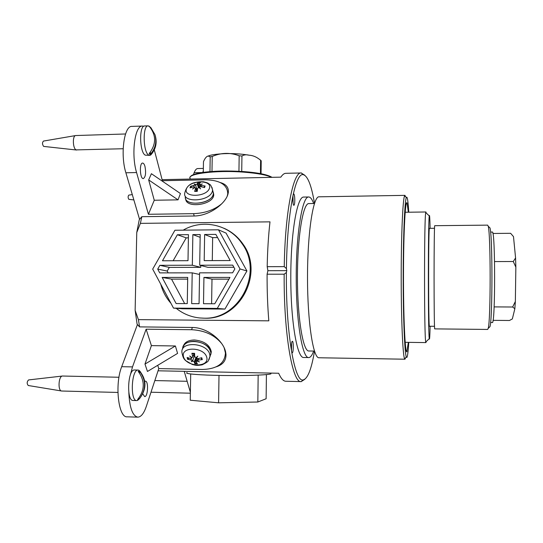 <?xml version="1.0" encoding="UTF-8"?>
<svg xmlns="http://www.w3.org/2000/svg" width="543" height="543" viewBox="0 0 543 543"><rect width="100%" height="100%" fill="white"/><g stroke="black" fill="none" stroke-linecap="round" stroke-linejoin="round"><path stroke-width="0.81" d="M286.433 268.602L286.765 270.665L286.392 272.471L284.172 274.201L267.095 274.208L267.909 270.692L267.19 266.674L284.254 266.633L286.433 268.602C287.05 213.616 295.358 172.531 303.137 174.649C307.677 175.715 311.458 185.292 314.499 203.387M314.492 351.185C311.458 369.274 307.671 378.851 303.13 379.924C294.645 382.72 285.74 332.683 286.392 272.471M292.365 341.289C291.102 341.092 290.933 353.011 292.202 352.835C293.505 353.215 293.682 340.943 292.372 341.289L292.046 341.615M313.657 203.51C312.103 199.2 310.447 197.028 308.689 196.98L303.693 197.068C297.191 196.308 290.756 232.547 290.79 277.29C290.756 322.026 297.191 358.265 303.693 357.504L309.137 357.545C310.732 357.145 312.239 354.986 313.657 351.063M294.795 200.428C294.754 196.498 294.387 194.313 293.709 193.871C292.46 193.702 292.643 205.532 293.885 205.315C294.421 205.098 294.727 203.469 294.795 200.428M291.571 343.441L291.469 350.656M292.982 196.071L293.098 203.143M286.765 270.665L267.909 270.692M267.095 274.208C267.027 290.559 267.597 306.103 268.819 320.838L138.404 319.63L135.139 310.386L136.755 232.513L140.386 223.37L269.993 221.849C268.439 235.486 267.509 250.432 267.19 266.674M284.172 274.201C283.697 334.203 292.616 383.589 301.175 381.6L304.793 379.306M304.799 175.26L301.182 172.973C293.342 171.595 285.041 212.069 284.254 266.633M135.139 310.386L137.114 324.205L139.578 326.893L138.404 319.63M139.578 326.893L191.951 327.456C207.575 327.361 223.207 340.8 225.583 351.789L225.983 354.355C226.166 360.586 222.895 364.747 216.182 366.83M158.061 370.801L278.668 373.251C281.016 378.559 283.405 381.227 285.842 381.261L301.175 381.6M301.182 172.973L285.842 173.305C284.172 173.339 282.509 174.615 280.846 177.147L162.106 179.658M220.268 182.543C226.105 184.179 228.793 187.478 228.331 192.446L227.89 194.38C225.264 203.7 209.36 216.033 193.844 216.005L141.832 216.691L139.273 219.691L136.755 232.513M140.386 223.37L141.832 216.691M225.447 354.423L225.929 353.758M308.689 196.98C302.41 196.22 296.193 232.492 296.227 277.29C296.193 322.08 302.41 358.353 308.689 357.586M314.458 203.496L308.879 203.584C303.089 202.912 297.408 236.307 297.442 277.29C297.408 318.266 303.089 351.66 308.872 350.988L314.458 351.07M405.696 196.926L404.963 195.358L319.046 196.81C313.236 196.03 307.474 232.39 307.508 277.29C307.474 322.189 313.23 358.543 319.046 357.762L404.956 359.215L405.689 357.647M406.537 351.647L406.605 350.907M406.612 203.666L406.537 202.926M404.963 195.358L404.562 195.833C402.804 199.315 401.196 235.058 401.202 277.29C401.196 319.522 402.797 355.265 404.555 358.74L404.956 359.215M408.77 342.361C408.2 351.633 407.555 356.67 406.829 357.47L406.327 357.036C404.678 353.547 403.184 318.558 403.191 277.29C403.184 236.029 404.684 201.032 406.327 197.537C407.25 195.745 408.065 200.638 408.77 212.211M408.35 212.218L407.101 203.177C405.404 198.127 403.564 230.537 403.49 274.072C403.395 317.601 405.119 353.792 406.843 351.789L408.35 342.355M196.905 190.905L197.319 190.858M185.706 198.833C185.686 208.804 213.406 204.969 213.738 194.937L213.447 192.697M185.36 196.62C183.697 207.25 212.992 204.019 213.426 193.498L212.686 190.383L213.44 193.288L213.168 194.645C210.514 204.82 183.303 206.496 185.38 196.41M209.449 188.34C206.489 197.333 182.923 197.727 186.473 188.774C189.67 179.984 212.53 179.495 209.449 188.34M199.383 187.898L199.335 187.254L200.761 186.656L204.541 187.6L205.105 185.991L201.175 185.489L200.197 184.851L202.342 183.982L199.912 184.566L199.064 184.057L200.455 182.523L197.828 182.57L197.204 183.989L195.867 184.64L195.84 185.964L195.392 184.885L190.613 186.269L190.016 187.878L193.573 186.799L194.516 187.186L194.584 187.708M199.335 187.254L200.605 188.869L198.853 187.498L197.55 188.292L197.285 191.353L194.625 191.401L195.616 188.346L196.552 191.17M194.496 187.349L192.548 189.025L194.794 187.579L195.616 188.346M195.392 184.885L194.34 184.145L195.867 184.64M205.105 185.991L204.439 186.31L204.107 187.464M197.828 182.57L198.724 187.498M191.822 187.26L190.613 186.269M197.292 191.177L194.625 191.401M195.819 185.944L197.177 190.43L196.688 191.048M200.265 185.407L199.912 184.566M144.974 166.45C146.155 172.986 145.599 177.038 143.311 178.599C139.945 179.088 139.212 162.757 142.626 163.07C143.556 163.131 144.343 164.257 144.974 166.45M154.26 200.252L148.673 179.93L178.029 199.858L154.26 200.252L148.422 214.281L136.571 172.538C130.978 154.3 134.834 125.134 142.456 126.051L143.766 126.261M178.029 199.858L180.446 193.539L151.395 173.706L148.673 179.93M221.775 203.74C214.329 209.897 204.942 213.202 193.607 213.664L148.422 214.281M162.221 181.097L162.384 180.71L205.553 179.808C220.166 180.161 227.565 184.858 227.748 193.899L227.245 196.071M142.456 126.051L131.963 126.397C124.096 125.487 120.112 154.592 125.888 172.783L139.565 219.345M154.293 149.868L162.384 180.71M210.86 354.375L211.295 351.749C209.802 344.927 204.188 341.004 194.435 339.979C188.109 340.156 184.362 342.355 183.195 346.563M194.048 341.289C187.009 341.561 183.215 344.133 182.672 349.013C181.993 337.617 208.478 339.966 210.704 351.552L210.942 353.378L209.937 356.792L210.935 353.059C209.442 346.237 203.808 342.314 194.048 341.289M194.638 355.115L193.776 354.722M206.754 357.28C209.571 367.726 186.425 367.265 183.534 356.88C180.29 346.339 204.073 346.678 206.754 357.28M192.894 361.041L191.326 361.76L192.908 359.826L192.894 361.041L194.218 361.835L194.794 363.715L197.455 363.769L196.104 361.733L196.98 361.115L199.417 361.903L197.279 360.769L198.297 360.036L202.288 359.636L201.772 357.735L197.917 358.651L196.498 357.932L196.586 357.185M191.727 357.443L191.618 358.068L190.654 358.523L187.091 357.484L187.634 359.378L191.041 359.907L192.419 360.756M191.604 357.851L189.697 355.998L191.917 357.572L192.813 357.009L194.245 353.615M196.498 357.932L197.835 356.133L196.023 357.647L194.733 356.737L194.57 353.337L191.883 353.296L192.813 357.009M201.148 357.912L201.623 359.33L202.288 359.636M191.883 353.296L194.577 353.608M187.634 359.378L189.127 358.142M196.661 358.509L195.955 358.468L194.794 363.715M196.98 361.115L197.347 360.362M192.908 359.826L194.666 355.658M193.708 354.884L194.408 355.685M196.023 357.647L195.955 358.468M144.737 381.349L145.348 381.159C148.714 380.881 147.981 397.014 144.635 396.594L142.782 393.838M144.981 364.075L147.465 371.466L177.581 353.391L175.396 345.972L144.981 364.075L151.402 345.619L175.396 345.972M224.205 347.92L225.433 353.025C224.775 363.518 217.125 369.002 202.478 369.464L158.787 368.595L157.728 365.303M151.402 345.619L146.121 329.201L191.638 329.716C204.501 330.375 214.485 334.95 221.585 343.434M225.732 352.475L225.46 352.923M158.787 368.595L146.332 406.347C143.943 413.379 141.105 416.983 137.82 417.146C132.56 415.986 129.567 407.786 128.834 392.541M130.32 375.023L132.512 366.898L146.121 329.201M137.433 324.558L121.7 366.688C114.553 384.247 118.408 417.947 127.171 416.82L137.82 417.146M184.226 371.331L190.383 392.29M203.36 168.418L197.706 168.554C196.376 168.615 195.188 170.007 194.143 172.735L193.43 174.649M202.702 172.457L203.313 170.997M211.987 171.466L212.225 156.465C221.205 152.617 230.184 152.386 239.164 155.773L238.947 171.289M241.73 171.452L241.94 155.997C244.072 154.755 246.407 154.483 248.945 155.183C253.113 155.427 257.002 157.131 260.613 160.287L260.45 173.631M261.047 173.74L261.21 160.823L260.355 159.954M212.225 156.465L210.202 156.812L209.965 171.629M203.292 172.369L203.469 161.699C204.935 158.251 206.496 156.364 208.139 156.038L210.202 156.812M261.21 160.823L260.613 160.287M241.94 155.997L239.164 155.773M204.63 234.501L215.843 234.4L230.198 260.538L204.202 260.626L204.63 234.501L212.646 237.63L217.594 237.59M212.286 260.599L212.646 237.63M173.509 308.112L182.55 308.784L224.938 309.076L246.929 270.964L226.058 233.096L218.483 229.804L174.927 230.246L152.692 269.111L173.509 308.112L217.281 308.404L224.938 309.076M217.281 308.404L240.026 268.961L246.929 270.964M240.026 268.961L218.483 229.804M211.607 303.754L211.994 279.136L228.97 279.143M203.93 277.425L229.954 277.425L214.77 303.768L203.51 303.707L203.93 277.425L211.994 279.136M200.157 237.325L192.853 234.61L200.204 234.542L199.702 265.215L207.888 267.326L233.897 267.271M168.187 272.878L167.217 271.066L169.314 267.407L200.754 267.339L200.788 265.493M199.702 265.215L232.723 265.133L234.834 268.968L232.614 272.817L199.573 272.844L199.064 303.68L191.679 303.639L192.202 272.851L159.723 272.885L157.708 269.104L159.873 265.317L169.314 267.407M157.708 269.104L167.217 271.066M159.873 265.317L192.331 265.235L192.853 234.61M192.331 265.235L200.754 267.339M192.202 272.851L199.546 274.466M177.364 234.752L188.448 234.651L188 260.688L162.472 260.776L177.364 234.752L186.242 237.854L188.394 237.834M173.136 260.735L186.242 237.854M184.661 303.598L171.534 279.116L187.681 279.122M162.153 277.425L187.708 277.425L187.26 303.612L176.129 303.551L162.153 277.425L171.534 279.116M183.201 230.157C202.593 218.605 229.39 224.497 242.022 243.59C263.83 272.606 239.158 320.132 203.496 318.15L199.912 317.974C191.048 317.098 183.14 313.874 176.19 308.309M170.93 303.279C166.083 297.774 162.696 291.435 160.776 284.26M224.076 228.298C231.732 231.712 238.004 236.931 242.877 243.95C264.604 272.844 240.033 320.166 204.514 318.191L202.525 318.13M190.695 373.984L190.247 400.218L218.591 402.811L219.005 375.43M258.169 375.125L257.837 402.01L266.124 398.752L266.416 374.589M257.837 402.01L218.591 402.811M187.084 372.641C183.602 373.788 199.729 375.159 222.684 375.491C245.599 375.844 268.018 375.043 270.916 373.876L270.923 373.204M138.913 399.268L137.583 399.58C144.933 390.308 145.124 380.887 138.16 371.317L139.483 371.134C146.006 379.822 146.243 388.713 140.189 397.802L138.913 399.268L138.94 398.012M139.449 372.939L139.483 371.134M139.361 398.793L137.664 400.374L136.748 400.578C129.92 401.209 131.433 369.036 138.146 370.068L139.028 370.306L140.671 372.118M136.748 400.578L133.137 400.476C126.234 401.114 127.761 368.969 134.549 369.993L138.146 370.068M62.045 391.001L61.658 391.014C57.646 390.967 58.522 375.871 62.513 376.027L118.978 377.256M28.392 385.503L28.236 385.51C26.743 383.609 26.851 381.749 28.582 379.93L62.37 376.041M133.863 199.933L128.82 199.329C127.91 197.795 127.89 196.39 128.759 195.127L132.295 194.584M150.363 154.334L149.135 153.608C156.221 144.472 156.398 135.553 149.671 126.858L150.9 127.693L154.938 134.562C156.961 141.866 155.441 148.456 150.363 154.334L150.411 152.101M150.886 128.284L150.9 127.693M151.986 153.554L150.567 155.135L148.768 155.067C143.067 152.597 142.476 125.189 148.164 125.854L150.289 127.15M149.787 155.352L145.293 155.155C139.524 152.692 138.933 125.304 144.676 125.969L148.164 125.854M123.159 148.741L76.169 149.895C72.742 148.639 72.328 135.54 75.715 135.54L125.542 133.978M76.583 150.024L43.644 146.406C42.205 144.397 42.144 142.619 43.46 141.071L75.592 135.567M493.024 320.343L509.456 320.492L512.348 318.931L514.845 308.75L515.355 301.501L512.646 307.012L494.123 306.897M492.881 233.463L510.624 233.307L513.495 236.619L515.578 257.932L513.284 261.522L515.85 267.129L515.355 301.501M513.495 236.619L510.624 233.307M494.564 261.577L513.284 261.522M490.58 322.494L492.277 322.508C495.392 325.752 495.392 228.834 492.277 232.065L490.58 232.085M512.646 307.012L514.845 308.75M515.85 267.129L515.578 257.932M489.182 327.436L489.962 326.682C492.589 319.549 492.596 235.038 489.969 227.897L489.182 227.144M487.675 225.135L488.184 226.187C490.797 233.449 490.797 321.137 488.184 328.393L487.675 329.438L434.692 328.882C434.373 329.323 434.074 305.695 434.074 277.29C434.074 248.884 434.38 225.25 434.699 225.691L487.675 225.135M430.117 326.248C429.873 336.402 429.601 340.522 429.282 338.622C428.047 334.135 428.047 220.451 429.289 215.951C429.601 214.051 429.88 218.171 430.117 228.331M426.18 212.958L425.936 211.987L425.746 212.544C424.144 216.935 424.144 337.644 425.746 342.036L425.936 342.592L426.18 341.615M434.502 326.289L429.465 326.241C428.339 329.798 428.339 224.782 429.465 228.331L434.502 228.284M213.44 193.288L212.605 190.084C211.526 186.466 210.528 184.545 209.605 184.308C207.86 183.256 208.811 183.066 203.367 181.762C192.365 181.572 186.731 184.64 184.735 193.186C182.665 203.157 209.679 201.48 212.333 191.421L212.605 190.084L211.933 187.328M197.842 183.229L199.79 183.147M190.871 187.566L191.333 186.568M197.204 183.989L198.405 187.539M194 185.631L194.224 186.812M201.175 185.489L201.439 186.792M194.17 215.999L193.607 213.664M125.888 172.783L136.571 172.538M209.761 354.477C207.453 342.728 180.459 340.766 181.919 352.393C183.039 358.57 184.308 359.174 185.584 360.593L192.324 364.489C195.426 365.161 196.037 365.826 202.064 364.855C205.919 362.995 207.996 361.638 208.302 360.783L209.998 356.289L209.761 354.477M208.953 359.751L210.942 353.378M201.29 357.878L201.623 359.33M188.373 359.093L187.919 357.769M196.933 363.084L194.835 363.009M192.779 356.676L194.021 353.595M191.041 359.907L191.394 358.434M194.218 361.835L195.948 357.647M198.297 360.036L198.69 358.502M192.324 327.463L191.638 329.716M121.7 366.688L132.512 366.898M194.143 172.735L202.03 172.559M271.88 177.337C267.971 174.731 258.597 172.817 243.766 171.608C225.406 170.448 210.345 170.984 198.575 173.21M190.423 178.823C184.993 173.97 215.442 169.891 243.956 172.172C257.626 173.265 266.81 174.989 271.507 177.344M234.209 178.138L209.231 178.661M293.179 194.435L293.709 193.871M303.137 174.649L301.44 172.979M303.13 379.924L301.433 381.593M406.327 197.537L404.562 195.833M406.327 357.036L404.555 358.74M406.13 204.154L407.101 203.177M406.123 350.418L407.101 351.396M213.426 193.498L213.738 194.937M197.299 191.102L194.835 191.143M195.758 185.76L195.962 186.364M194.516 187.186L194.679 187.647M195.663 188.088L196.722 191.163M199.084 184.24L199.437 187.057M200.218 185.068L200.415 186.629M227.863 194.469L227.748 193.899M210.935 353.059L211.295 351.749M192.12 353.622L194.577 353.656M196.152 361.475L196.695 358.299M191.618 358.068L191.849 357.525M197.326 360.484L197.638 358.679M225.664 352.135L225.433 353.025M208.668 155.855C211.2 154.83 216.365 154.103 224.178 153.669C233.056 153.37 241.275 153.873 248.816 155.162M190.254 177.045C190.993 176.176 190.444 174.703 201.691 172.613C213.569 170.882 227.605 170.55 243.807 171.595C258.135 172.694 267.536 174.608 272.016 177.337M242.022 243.59L242.877 243.95M270.916 373.876L270.93 373.089M137.664 400.367L138.777 399.349M140.189 397.802C146.875 388.143 146.488 378.98 139.028 370.306M117.906 392.44L61.78 391.021M28.236 385.51L61.515 390.987M187.152 381.295L154.836 380.568M190.369 393.2L150.995 392.216M150.044 127.008L148.965 126.024M150.56 155.135C155.984 149.257 157.443 142.402 154.938 134.562M489.969 227.897L488.184 226.187M489.962 326.682L488.184 328.393M429.289 215.951L425.746 212.544M429.282 338.622L425.746 342.036M425.936 211.987L405.159 212.259M425.936 342.592L405.159 342.314"/></g></svg>
